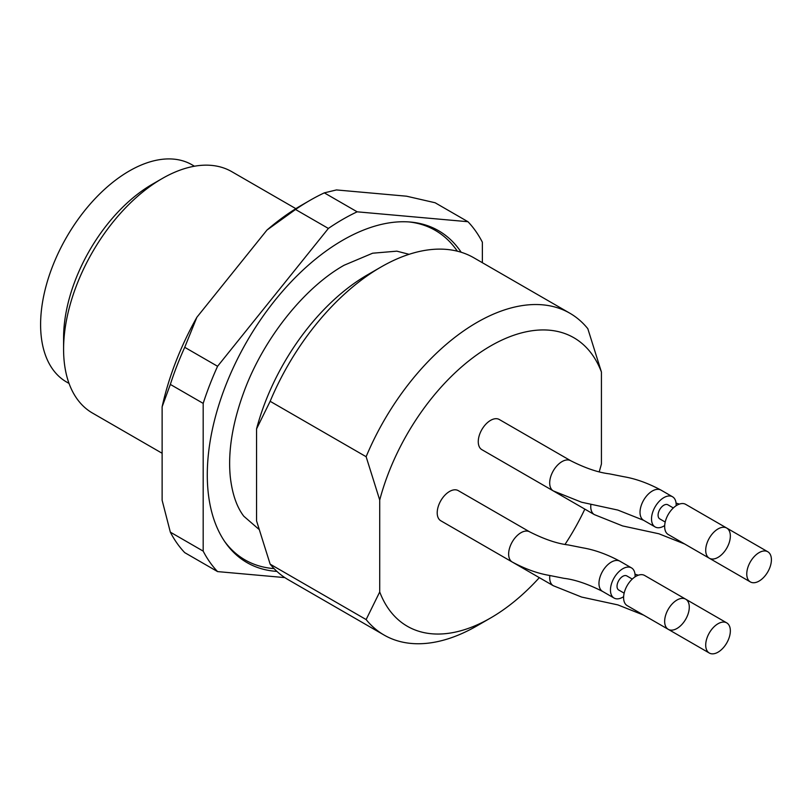 <?xml version="1.0" encoding="UTF-8"?>
<svg xmlns="http://www.w3.org/2000/svg" width="812" height="812" viewBox="0 0 812 812"><rect width="100%" height="100%" fill="white"/><g stroke="black" fill="none" stroke-linecap="round" stroke-linejoin="round"><path stroke-width="1.22" d="M461.186 252.258A191.602 110.625 120 0 0 410.689 222.072A191.602 110.625 120 0 0 275.116 300.176A191.602 110.625 120 0 0 207.283 474.878A191.602 110.625 120 0 0 225.543 542.771A191.602 110.625 120 0 0 276.922 571.404M482.369 262.712L482.369 242.199A217.149 125.373 120 0 0 467.966 221.717L357.168 211.82A217.149 125.373 120 0 0 328.373 228.446L217.575 366.283A217.149 125.373 120 0 0 203.183 403.381L203.183 551.115A217.149 125.373 120 0 0 217.575 571.597L284.819 577.606M357.168 211.82L324.323 192.86A217.149 125.373 120 0 0 309.93 200.391A217.149 125.373 120 0 0 295.527 209.486L328.373 228.446M324.323 192.86L336.462 189.937L406.558 196.2L435.12 202.756L467.966 221.717M217.575 366.283L184.73 347.313A217.149 125.373 120 0 0 170.337 384.421L203.183 403.381M203.183 551.115L170.337 532.154A217.149 125.373 120 0 0 184.73 552.637L217.575 571.597M309.93 200.391L301.719 205.131A205.537 118.674 120 0 0 266.965 230.06L295.527 209.486M184.73 347.313L196.88 317.259A205.537 118.674 120 0 0 162.126 406.812L170.337 384.421M170.337 532.154L162.126 500.273L162.126 406.812M196.88 317.259L266.965 230.06M274.07 568.603A190.252 109.843 -60 0 1 224.65 541.482M409.126 221.95A190.252 109.843 -60 0 1 457.329 251.182M295.842 208.654L231.796 171.677A139.349 80.449 120 0 0 162.126 178.589A139.349 80.449 120 0 0 63.59 349.251A139.349 80.449 120 0 0 92.456 413.044L162.126 453.269M162.126 178.589L152.27 184.273A125.413 72.41 120 0 0 63.59 337.873L63.59 349.251M194.464 166.216L191.987 164.785A125.413 72.41 120 0 0 95.349 198.382A125.413 72.41 120 0 0 40.6 324.597A125.413 72.41 120 0 0 66.574 382.016L69.05 383.437M664.652 621.363A17.417 10.059 120 0 0 668.266 629.341A17.417 10.059 120 0 0 685.683 619.282A17.417 10.059 120 0 0 685.683 599.175A17.417 10.059 120 0 0 676.975 600.038A17.417 10.059 120 0 0 664.652 621.363M705.709 645.073A17.417 10.059 120 0 0 709.323 653.041A17.417 10.059 120 0 0 726.74 642.992A17.417 10.059 120 0 0 726.74 622.875A17.417 10.059 120 0 0 718.031 623.738A17.417 10.059 120 0 0 705.709 645.073M705.709 550.252A17.417 10.059 120 0 0 709.323 558.23A17.417 10.059 120 0 0 726.74 548.171A17.417 10.059 120 0 0 726.74 528.064A17.417 10.059 120 0 0 718.031 528.927A17.417 10.059 120 0 0 705.709 550.252M746.766 573.962A17.417 10.059 120 0 0 750.369 581.93A17.417 10.059 120 0 0 767.797 571.881A17.417 10.059 120 0 0 767.797 551.764A17.417 10.059 120 0 0 759.088 552.627A17.417 10.059 120 0 0 746.766 573.962M685.683 599.175L644.626 575.464A17.417 10.059 120 0 0 635.918 576.327A17.417 10.059 120 0 0 624.54 591.684A17.417 10.059 120 0 0 627.209 605.64L709.323 653.041M726.74 528.064L685.683 504.353A17.417 10.059 120 0 0 676.975 505.216A17.417 10.059 120 0 0 665.596 520.573A17.417 10.059 120 0 0 668.266 534.529L750.369 581.93M624.144 593.146L618.714 590.009A8.13 4.689 -60 0 1 617.029 586.284A8.13 4.689 -60 0 1 620.581 578.103A8.13 4.689 -60 0 1 626.844 575.931L632.274 579.068M665.201 522.035L659.77 518.898A8.13 4.689 -60 0 1 658.085 515.173A8.13 4.689 -60 0 1 661.638 506.992A8.13 4.689 -60 0 1 667.9 504.82L673.331 507.957M635.065 576.855A17.417 10.059 120 0 0 631.482 567.882A17.417 10.059 120 0 0 622.774 568.745A17.417 10.059 120 0 0 611.395 584.092A17.417 10.059 120 0 0 614.065 598.048A17.417 10.059 120 0 0 623.626 596.668M676.122 505.744A17.417 10.059 120 0 0 672.539 496.771A17.417 10.059 120 0 0 663.83 497.634A17.417 10.059 120 0 0 652.452 512.981A17.417 10.059 120 0 0 655.122 526.937A17.417 10.059 120 0 0 664.683 525.557M458.232 490.61A17.417 10.059 120 0 0 440.814 500.669A17.417 10.059 120 0 0 440.814 520.776L512.25 562.026C525.1 568.928 537.463 573.394 549.328 575.414L563.964 578.327C575.048 579.636 587.908 584.001 602.575 591.42A17.417 10.059 120 0 1 599.906 577.454A17.417 10.059 120 0 1 611.284 562.107A17.417 10.059 120 0 1 619.992 561.244C607.132 554.342 594.78 549.876 582.914 547.856L568.268 544.943C557.194 543.634 544.324 539.269 529.668 531.85L458.232 490.61M481.79 544.446A17.417 10.059 120 0 0 481.871 544.487L553.307 585.726L581.595 597.053L617.841 604.889L643.632 615.12A17.417 10.059 120 0 1 643.561 615.08M499.289 419.499A17.417 10.059 120 0 0 490.6 420.352A17.417 10.059 120 0 0 479.202 435.699A17.417 10.059 120 0 0 481.871 449.665L553.307 490.915L581.595 502.232L617.841 510.068L643.632 520.309A17.417 10.059 120 0 1 640.962 506.343A17.417 10.059 120 0 1 652.341 490.996A17.417 10.059 120 0 1 661.049 490.133C648.189 483.231 635.837 478.765 623.971 476.745L609.325 473.832C598.251 472.523 585.381 468.159 570.724 460.739L499.289 419.499M522.847 473.335A17.417 10.059 120 0 0 522.918 473.376L594.364 514.615L622.652 525.943L658.897 533.778L684.689 544.01A17.417 10.059 120 0 1 684.617 543.969M599.256 471.66A166.572 96.171 120 0 0 601.428 463.957L601.428 372.028L587.827 328.718A185.796 107.275 120 0 0 569.872 313.229L473.903 257.82A185.796 107.275 120 0 0 381.001 267.026A185.796 107.275 120 0 0 270.152 401.301L256.551 428.919L256.551 520.847L270.152 564.157L366.131 619.566A185.796 107.275 120 0 0 384.076 635.045A185.796 107.275 120 0 0 476.979 625.849L490.58 617.993A166.572 96.171 120 0 0 539.32 577.657M569.872 313.229A185.796 107.275 120 0 0 366.131 456.709L270.152 401.301M270.152 564.157A185.796 107.275 120 0 0 288.108 579.636L384.076 635.045M366.131 619.566L379.722 591.958A166.572 96.171 120 0 0 490.58 617.993M565.091 544.294A166.572 96.171 120 0 0 584.833 509.114M601.428 372.028A166.572 96.171 120 0 0 490.58 345.983A166.572 96.171 120 0 0 379.722 500.03L366.131 456.709M379.722 591.958L379.722 500.03M381.001 267.026L367.41 274.882A166.572 96.171 120 0 0 256.551 428.919M512.23 562.016A17.417 10.059 -60 0 1 512.26 541.888A17.417 10.059 -60 0 1 529.678 531.86M553.287 585.716A17.417 10.059 -60 0 1 549.836 575.525M553.287 490.905A17.417 10.059 -60 0 1 550.637 476.928A17.417 10.059 -60 0 1 562.036 461.592A17.417 10.059 -60 0 1 570.724 460.739M594.343 514.605A17.417 10.059 -60 0 1 590.892 504.414M258.754 529.17L243.803 516.229C236.718 506.972 232.212 493.848 230.283 476.857C227.807 451.391 232.486 422.717 244.3 390.866C263.89 338.086 304.601 287.448 344.095 265.25L372.627 253.212L396.845 251.162L409.096 254.318M726.74 622.875L685.754 599.215M767.797 551.764L726.811 528.104M631.482 567.882L619.992 561.244M614.065 598.048L602.575 591.42M655.122 621.759L643.632 615.12M672.539 496.771L661.049 490.133M655.122 526.937L643.632 520.309M696.178 550.648L684.689 544.01M638.354 575.201L635.004 574.226M679.411 504.09L676.061 503.115"/></g></svg>
